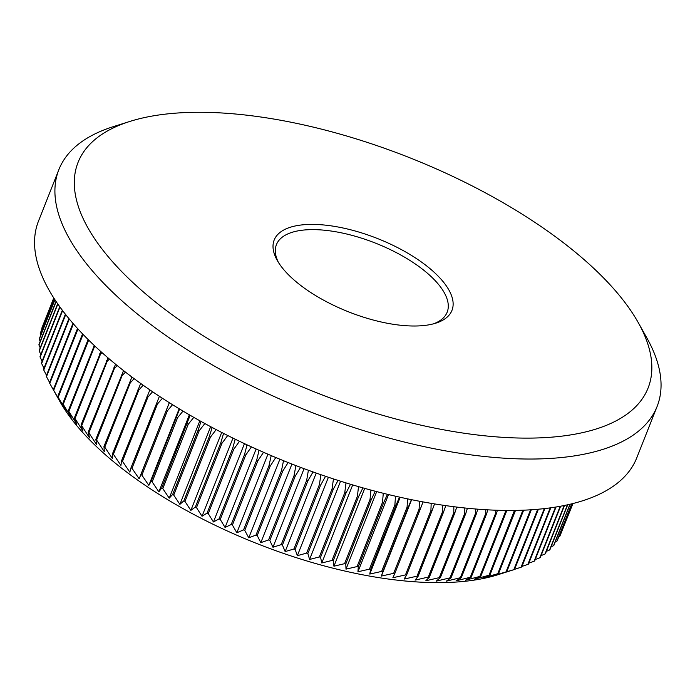 <?xml version="1.0" encoding="UTF-8"?>
<svg xmlns="http://www.w3.org/2000/svg" width="695" height="695" viewBox="0 0 695 695"><rect width="100%" height="100%" fill="white"/><g stroke="black" fill="none" stroke-linecap="round" stroke-linejoin="round"><path stroke-width="1.04" d="M423.081 263.214A95.606 39.415 -158.4 0 1 435.765 323.175A95.606 39.415 -158.4 0 1 303.063 287.191A95.606 39.415 -158.4 0 1 277.244 260.408A95.606 39.415 -158.4 0 1 314.114 224.416A95.606 39.415 -158.4 0 1 423.081 263.214M433.611 323.792A91.81 37.851 21.6 0 0 447.163 312.211A91.81 37.851 21.6 0 0 419.424 266.897A91.81 37.851 21.6 0 0 332.966 231.305A91.81 37.851 21.6 0 0 276.436 244.623A91.81 37.851 21.6 0 0 278.382 262.336M537.721 509.27L513.787 569.718A279.216 115.127 21.6 0 0 514.317 569.553L497.69 574.791A264.039 108.872 -158.4 0 1 131.173 475.423A264.039 108.872 -158.4 0 1 59.848 401.441L49.797 383.44A279.216 115.127 21.6 0 1 49.449 382.789L72.966 323.375M159.416 396.315L131.06 467.613L129.843 472.14L122.494 461.324A279.216 115.127 21.6 0 1 121.599 460.646L120.921 465.398L113.415 454.278A279.216 115.127 21.6 0 1 112.564 453.6L112.416 458.596L104.771 447.18A279.216 115.127 21.6 0 1 103.963 446.494L104.346 451.741L96.596 440.048A279.216 115.127 21.6 0 1 95.832 439.353L96.727 444.861L88.899 432.881A279.216 115.127 21.6 0 1 88.178 432.186L89.586 437.963L81.697 425.705A279.216 115.127 21.6 0 1 81.028 425.019L82.922 431.065L75.008 418.546A279.216 115.127 21.6 0 1 74.391 417.851L76.771 424.193L68.848 411.405A279.216 115.127 21.6 0 1 68.284 410.719L71.133 417.347L63.236 404.316A279.216 115.127 21.6 0 1 62.724 403.63L66.025 410.545L58.189 397.279A279.216 115.127 21.6 0 1 57.728 396.602L61.464 403.812L53.697 390.312A279.216 115.127 21.6 0 1 53.298 389.643L56.738 395.898M49.58 382.45L46.478 376.681A279.216 115.127 21.6 0 1 46.191 376.03L68.927 318.597M46.487 375.291L43.759 370.044A279.216 115.127 21.6 0 1 43.524 369.41L65.382 314.201M43.994 368.237L41.639 363.537A279.216 115.127 21.6 0 1 41.465 362.92L62.324 310.239M42.108 361.313L40.136 357.195A279.216 115.127 21.6 0 1 40.023 356.587L59.753 306.747M40.84 354.519L39.233 351.018A279.216 115.127 21.6 0 1 39.181 350.428L57.65 303.776M40.197 347.865L38.955 345.024A279.216 115.127 21.6 0 1 38.955 344.451L56.017 301.378M40.18 341.375L39.285 339.221A279.216 115.127 21.6 0 1 39.346 338.673L54.827 299.588M40.779 335.051L40.232 333.635A279.216 115.127 21.6 0 1 40.353 333.105L54.08 298.442M42.021 328.909L41.787 328.275A279.216 115.127 21.6 0 1 41.969 327.771L53.767 297.955M555.479 236.752A306.53 126.386 21.6 0 0 129.982 121.399A306.53 126.386 21.6 0 0 170.657 313.654A306.53 126.386 21.6 0 0 520.051 438.05A306.53 126.386 21.6 0 0 638.279 322.645A306.53 126.386 21.6 0 0 555.479 236.752M638.279 322.645L646.81 337.848A321.707 132.641 -158.4 0 1 657.096 406.488A321.707 132.641 -158.4 0 1 459.021 453.14A321.707 132.641 -158.4 0 1 156.045 328.414A321.707 132.641 -158.4 0 1 58.867 169.632A321.707 132.641 -158.4 0 1 113.346 126.638L129.982 121.399M657.096 406.488L636.742 457.901A321.707 132.641 -158.4 0 1 438.658 504.561A321.707 132.641 -158.4 0 1 135.69 379.826A321.707 132.641 -158.4 0 1 38.512 221.045L58.867 169.632M53.784 297.973L41.787 328.275M54.132 298.52L40.232 333.635M54.922 299.727L39.285 339.221M56.156 301.578L38.955 345.024M57.833 304.036L39.233 351.018M59.979 307.06L40.136 357.195M62.602 310.604L41.639 363.537M65.704 314.609L43.759 370.044M69.3 319.048L46.478 376.681M73.392 323.853L49.797 383.44M77.51 328.474L53.298 389.643M77.979 328.987L53.697 390.312M82.557 333.878L57.728 396.602M83.07 334.408L58.189 397.279M88.109 339.525L62.724 403.63M88.673 340.081L63.236 404.316M94.285 345.511L68.284 410.719M95.119 346.301L94.294 347.135A279.216 115.127 -158.4 0 1 93.729 346.449M94.294 347.135L68.848 411.405M100.931 351.653L74.391 417.851M102.043 352.643L100.454 354.276A279.216 115.127 -158.4 0 1 99.837 353.581M100.454 354.276L75.008 418.546M108.029 357.89L81.028 425.019M109.41 359.072L107.143 361.435A279.216 115.127 -158.4 0 1 106.474 360.748M107.143 361.435L81.697 425.705M115.561 364.215L88.178 432.186M117.22 365.57L114.345 368.611A279.216 115.127 -158.4 0 1 113.624 367.916M114.345 368.611L88.899 432.881M123.528 370.6L95.832 439.353M125.456 372.103L122.042 375.778A279.216 115.127 -158.4 0 1 121.278 375.083M122.042 375.778L96.596 440.048M131.902 377.02L103.963 446.494M134.109 378.662L130.226 382.91A279.216 115.127 -158.4 0 1 129.409 382.224M130.226 382.91L104.771 447.18M140.694 383.458L112.564 453.6M143.161 385.221L138.861 390.008A279.216 115.127 -158.4 0 1 138.01 389.33M138.861 390.008L113.415 454.278M149.868 389.895L121.599 460.646M152.596 391.763L147.939 397.054A279.216 115.127 -158.4 0 1 147.045 396.376M147.939 397.054L122.494 461.324M162.395 398.261L157.444 404.012A279.216 115.127 -158.4 0 1 156.505 403.343M131.06 467.613A279.216 115.127 21.6 0 0 131.998 468.282L157.444 404.012M169.328 402.7L140.92 474.503A279.216 115.127 21.6 0 0 141.893 475.163L167.339 410.893A279.216 115.127 -158.4 0 1 166.366 410.232M167.339 410.893L172.542 404.707M179.579 409.025L151.154 481.279A279.216 115.127 21.6 0 0 152.162 481.93L177.607 417.66A279.216 115.127 -158.4 0 1 176.6 417.009M177.607 417.66L183.02 411.084M190.152 415.271L161.744 487.933A279.216 115.127 21.6 0 0 162.778 488.576L188.232 424.306A279.216 115.127 -158.4 0 1 187.19 423.663M188.232 424.306L193.792 417.365M201.02 421.431L198.101 430.188L172.655 494.458A279.216 115.127 21.6 0 0 173.724 495.083L199.17 430.813A279.216 115.127 -158.4 0 1 198.101 430.188M199.17 430.813L204.851 423.542M212.166 427.486L209.317 436.556L183.871 500.826A279.216 115.127 21.6 0 0 184.974 501.434L210.42 437.164A279.216 115.127 -158.4 0 1 209.317 436.556M210.42 437.164L216.171 429.597M223.564 433.411L220.81 442.758L195.364 507.029A279.216 115.127 21.6 0 0 196.494 507.619L221.94 443.349A279.216 115.127 -158.4 0 1 220.81 442.758M221.94 443.349L227.725 435.513M235.197 439.197L232.556 448.779L207.11 513.049A279.216 115.127 21.6 0 0 208.257 513.622L233.702 449.352A279.216 115.127 -158.4 0 1 232.556 448.779M233.702 449.352L239.488 441.273M247.029 444.835L244.518 454.608L219.073 518.878A279.216 115.127 21.6 0 0 220.237 519.426L245.683 455.155A279.216 115.127 -158.4 0 1 244.518 454.608M245.683 455.155L251.442 446.868M259.044 450.299L256.672 460.22L231.227 524.49A279.216 115.127 21.6 0 0 232.417 525.029L257.862 460.759A279.216 115.127 -158.4 0 1 256.672 460.22M257.862 460.759L263.553 452.289M271.215 455.59L269 465.615L243.554 529.894A279.216 115.127 21.6 0 0 244.753 530.398L270.199 466.128A279.216 115.127 -158.4 0 1 269 465.615M270.199 466.128L275.793 457.519M283.517 460.689L281.458 470.784L256.012 535.054A279.216 115.127 21.6 0 0 257.219 535.541L282.665 471.262A279.216 115.127 -158.4 0 1 281.458 470.784M282.665 471.262L288.138 462.54M295.922 465.58L294.02 475.693L268.574 539.963A279.216 115.127 21.6 0 0 269.799 540.423L295.245 476.153A279.216 115.127 -158.4 0 1 294.02 475.693M295.245 476.153L300.57 467.353M308.398 470.254L306.669 480.349L281.223 544.619A279.216 115.127 21.6 0 0 282.448 545.054L307.894 480.784A279.216 115.127 -158.4 0 1 306.669 480.349M307.894 480.784L313.045 471.94M320.916 474.711L319.361 484.736L293.916 549.007A279.216 115.127 21.6 0 0 295.14 549.415L320.595 485.145A279.216 115.127 -158.4 0 1 319.361 484.736M320.595 485.145L325.547 476.292M333.461 478.924L332.071 488.846L306.625 553.116A279.216 115.127 21.6 0 0 307.859 553.498L333.305 489.228A279.216 115.127 -158.4 0 1 332.071 488.846M333.305 489.228L338.048 480.41M345.997 482.895L344.772 492.668L319.326 556.938A279.216 115.127 21.6 0 0 320.551 557.286L346.006 493.016A279.216 115.127 -158.4 0 1 344.772 492.668M346.006 493.016L350.515 484.267M358.498 486.622L357.439 496.187L331.993 560.457A279.216 115.127 21.6 0 0 333.209 560.778L358.655 496.508A279.216 115.127 -158.4 0 1 357.439 496.187M358.655 496.508L362.92 487.873M370.93 490.079L370.027 499.401L344.581 563.671A279.216 115.127 21.6 0 0 345.789 563.966L371.243 499.696A279.216 115.127 -158.4 0 1 370.027 499.401M371.243 499.696L375.239 491.226M383.275 493.276L382.519 502.303L357.074 566.573A279.216 115.127 21.6 0 0 358.272 566.833L383.718 502.563A279.216 115.127 -158.4 0 1 382.519 502.303M383.718 502.563L387.445 494.301M395.498 496.204L394.882 504.883L369.436 569.153A279.216 115.127 21.6 0 0 370.617 569.387L396.072 505.117A279.216 115.127 -158.4 0 1 394.882 504.883M396.072 505.117L399.503 497.107M407.574 498.862L407.088 507.142L381.642 571.412A279.216 115.127 21.6 0 0 382.806 571.611L408.26 507.341A279.216 115.127 -158.4 0 1 407.088 507.142M408.26 507.341L411.397 499.653M419.485 501.243L419.102 509.061L393.657 573.332A279.216 115.127 21.6 0 0 394.812 573.505L420.258 509.235A279.216 115.127 -158.4 0 1 419.102 509.061M420.258 509.235L423.09 501.912M431.178 503.345L430.909 510.651L405.463 574.921A279.216 115.127 21.6 0 0 406.592 575.06L432.038 510.79A279.216 115.127 -158.4 0 1 430.909 510.651M432.038 510.79L434.566 503.901M442.654 505.161L442.472 511.902L417.026 576.172A279.216 115.127 21.6 0 0 418.129 576.268L443.575 511.998A279.216 115.127 -158.4 0 1 442.472 511.902M443.575 511.998L445.79 505.621M453.87 506.716L453.766 512.806L428.32 577.076A279.216 115.127 21.6 0 0 429.397 577.145L454.843 512.875A279.216 115.127 -158.4 0 1 453.766 512.806M454.843 512.875L456.745 507.072M464.816 507.984L464.764 513.362L439.318 577.632A279.216 115.127 21.6 0 0 440.369 577.675L465.815 513.397A279.216 115.127 -158.4 0 1 464.764 513.362M465.815 513.397L467.396 508.253M475.45 508.983L475.45 513.579L450.004 577.849A279.216 115.127 21.6 0 0 451.012 577.849L476.466 513.579A279.216 115.127 -158.4 0 1 475.45 513.579M476.466 513.579L477.734 509.166M485.753 509.722L485.779 513.449L460.333 577.719A279.216 115.127 21.6 0 0 461.315 577.684L486.761 513.414A279.216 115.127 -158.4 0 1 485.779 513.449M486.761 513.414L487.725 509.835M495.7 510.2L495.743 512.971L470.298 577.241A279.216 115.127 21.6 0 0 471.245 577.171L496.69 512.901A279.216 115.127 -158.4 0 1 495.743 512.971M496.69 512.901L497.351 510.26M505.282 510.434L505.317 512.145L479.871 576.416A279.216 115.127 21.6 0 0 480.775 576.32L506.221 512.05A279.216 115.127 -158.4 0 1 505.317 512.145M506.221 512.05L506.594 510.443M514.456 510.425L489.019 575.251A279.216 115.127 21.6 0 0 489.888 575.121L515.334 510.851A279.216 115.127 -158.4 0 1 514.474 510.981M515.334 510.851L515.429 510.408M522.901 510.2L497.742 573.74A279.216 115.127 21.6 0 0 498.558 573.575L523.665 510.173M530.58 509.809L506.003 571.898A279.216 115.127 21.6 0 0 506.777 571.698L531.301 509.765M514.317 569.553A279.216 115.127 21.6 0 0 514.517 569.492L538.382 509.209M544.281 508.61L521.076 567.216A279.216 115.127 21.6 0 0 521.754 566.955L544.88 508.54M550.231 507.871L527.853 564.392A279.216 115.127 21.6 0 0 528.487 564.097L550.779 507.793M555.557 507.081L534.107 561.247A279.216 115.127 21.6 0 0 534.681 560.926L556.035 507.003M560.213 506.281L539.815 557.798A279.216 115.127 21.6 0 0 540.336 557.451L560.63 506.203M564.184 505.517L544.967 554.045A279.216 115.127 21.6 0 0 545.436 553.672L564.531 505.439M567.441 504.822L549.554 550.006A279.216 115.127 21.6 0 0 549.971 549.606L567.719 504.761M569.97 504.249L553.559 545.688A279.216 115.127 21.6 0 0 553.924 545.254L570.169 504.205M571.742 503.823L556.982 541.092A279.216 115.127 21.6 0 0 557.286 540.632L571.872 503.797M572.741 503.58L559.805 536.236A279.216 115.127 21.6 0 0 560.048 535.758L572.793 503.562M572.967 503.519L561.838 531.232M559.805 536.236L558.832 536.714M556.982 541.092L555.244 541.9M553.559 545.688L551.083 546.783M549.554 550.006L546.357 551.343M544.967 554.045L541.075 555.6M539.815 557.798L535.237 559.527M534.107 561.247L528.869 563.132M527.853 564.392L521.971 566.408M521.076 567.216L514.569 569.344M513.787 569.718L506.777 571.698M506.003 571.898L491.148 576.32L498.558 573.575M497.742 573.74L482.999 577.945L489.888 575.121M489.019 575.251L474.416 579.248L480.775 576.32M479.871 576.416L465.433 580.221L471.245 577.171M470.298 577.241L456.05 580.864L461.315 577.684M460.333 577.719L446.303 581.176L451.012 577.849M450.004 577.849L436.208 581.15L440.369 577.675M439.318 577.632L425.792 580.794L429.397 577.145M428.32 577.076L415.08 580.108L418.129 576.268M417.026 576.172L404.099 579.083L406.592 575.06M405.463 574.921L392.866 577.736L394.812 573.505M393.657 573.332L381.407 576.059L382.806 571.611M381.642 571.412L369.766 574.07L370.617 569.387M369.436 569.153L357.951 571.759L358.272 566.833M357.074 566.573L345.997 569.135L345.789 563.966M344.581 563.671L333.939 566.199L333.209 560.778M331.993 560.457L321.794 562.976L320.551 557.286M319.326 556.938L309.588 559.458L307.859 553.498M306.625 553.116L297.364 555.661L295.14 549.415M293.916 549.007L285.141 551.587L282.448 545.054M281.223 544.619L272.953 547.243L269.799 540.423M268.574 539.963L260.816 542.656L257.219 535.541M256.012 535.054L248.767 537.817L244.753 530.398M243.554 529.894L236.839 532.752L232.417 525.029M231.227 524.49L225.058 527.462L220.237 519.426M219.073 518.878L213.443 521.962L208.257 513.622M207.11 513.049L202.028 516.272L196.494 507.619M195.364 507.029L190.838 510.399L184.974 501.434M183.871 500.826L179.892 504.361L173.724 495.083M172.655 494.458L169.233 498.167L162.778 488.576M161.744 487.933L158.877 491.834L152.162 481.93M151.154 481.279L148.834 485.371L141.893 475.163M140.92 474.503L139.156 478.803L131.998 468.282M411.649 499.696L381.407 576.059M400.172 497.264L369.766 574.07M388.514 494.562L357.951 571.759M376.699 491.6L345.997 569.135M364.745 488.385L333.939 566.199M352.695 484.919L321.794 562.976M340.576 481.209L309.588 559.458M328.405 477.257L297.364 555.661M316.225 473.069L285.141 551.587M304.062 468.665L272.953 547.243M291.943 464.043L260.816 542.656M279.894 459.213L248.767 537.817M267.94 454.191L236.839 532.752M256.125 448.996L225.058 527.462M244.458 443.627L213.443 521.962M232.973 438.111L202.028 516.272M221.696 432.455L190.838 510.399M210.654 426.678L179.892 504.361M199.865 420.788L169.233 498.167M189.361 414.819L158.877 491.834M179.162 408.773L148.834 485.371M169.293 402.674L139.156 478.803"/></g></svg>
